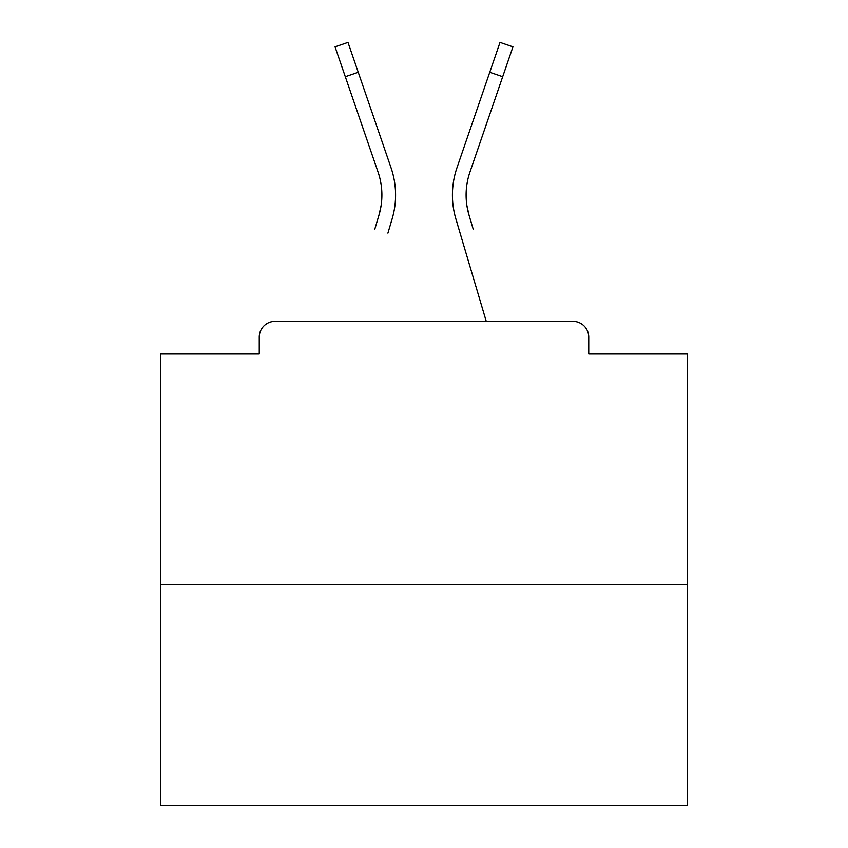 <?xml version="1.0" encoding="UTF-8"?>
<svg xmlns="http://www.w3.org/2000/svg" width="848" height="848" viewBox="0 0 848 848"><rect width="100%" height="100%" fill="white"/><g stroke="black" fill="none" stroke-linecap="round" stroke-linejoin="round"><path stroke-width="1.27" d="M588.745 353.998L588.745 337.154L588.745 353.998L687.177 353.998L687.177 805.6L160.823 805.6L160.823 353.998L259.255 353.998L259.255 337.154L259.255 353.998M687.177 584.537L160.823 584.537M588.745 337.154A15.794 15.794 0 0 0 572.951 321.36L275.049 321.36A15.794 15.794 0 0 0 259.255 337.154M572.951 321.36L506.108 321.36M341.892 321.36L275.049 321.36M381.059 205.831L378.982 215.095L381.059 205.831M358.248 72.271L345.306 76.712L335.045 46.841L347.987 42.4L391.013 167.692A84.217 84.217 0 0 1 392.105 218.985L387.918 233.115M374.795 229.225L378.982 215.095A70.532 70.532 0 0 0 378.07 172.133A70.532 70.532 0 0 1 381.897 195.04M466.941 205.831L469.018 215.095L466.941 205.831M455.895 218.985L486.254 321.36L455.895 218.985A84.217 84.217 0 0 1 456.987 167.692L500.013 42.4L512.955 46.841L469.93 172.133A70.532 70.532 0 0 0 469.018 215.095L473.205 229.225M469.93 172.133A70.532 70.532 0 0 0 466.103 195.04A70.532 70.532 0 0 1 469.93 172.133A70.532 70.532 0 0 0 466.103 195.04A70.532 70.532 0 0 1 469.93 172.133A70.532 70.532 0 0 0 466.103 195.04A70.532 70.532 0 0 1 469.93 172.133A70.532 70.532 0 0 0 466.103 195.04A70.532 70.532 0 0 1 469.93 172.133A70.532 70.532 0 0 0 466.103 195.04A70.532 70.532 0 0 1 469.93 172.133A70.532 70.532 0 0 0 466.103 195.04A70.532 70.532 0 0 1 469.93 172.133A70.532 70.532 0 0 0 466.103 195.04A70.532 70.532 0 0 1 469.93 172.133A70.532 70.532 0 0 0 466.103 195.04A70.532 70.532 0 0 1 469.93 172.133A70.532 70.532 0 0 0 466.103 195.04A70.532 70.532 0 0 1 469.93 172.133A70.532 70.532 0 0 0 466.103 195.04A70.532 70.532 0 0 1 469.93 172.133A70.532 70.532 0 0 0 466.103 195.04A70.532 70.532 0 0 1 469.93 172.133A70.532 70.532 0 0 0 466.103 195.04A70.532 70.532 0 0 1 469.93 172.133A70.532 70.532 0 0 0 466.103 195.04A70.532 70.532 0 0 1 469.93 172.133A70.532 70.532 0 0 0 466.103 195.04A70.532 70.532 0 0 1 469.93 172.133A70.532 70.532 0 0 0 466.103 195.04A70.532 70.532 0 0 1 469.93 172.133A70.532 70.532 0 0 0 466.103 195.04A70.532 70.532 0 0 1 469.93 172.133A70.532 70.532 0 0 0 466.103 195.04A70.532 70.532 0 0 1 469.93 172.133A70.532 70.532 0 0 0 466.103 195.04A70.532 70.532 0 0 1 469.93 172.133A70.532 70.532 0 0 0 466.103 195.04A70.532 70.532 0 0 1 469.93 172.133A70.532 70.532 0 0 0 466.103 195.04A70.532 70.532 0 0 1 469.93 172.133A70.532 70.532 0 0 0 466.103 195.04A70.532 70.532 0 0 1 469.93 172.133A70.532 70.532 0 0 0 466.103 195.04A70.532 70.532 0 0 1 469.93 172.133A70.532 70.532 0 0 0 466.103 195.04A70.532 70.532 0 0 1 469.93 172.133A70.532 70.532 0 0 0 466.103 195.04A70.532 70.532 0 0 1 469.93 172.133A70.532 70.532 0 0 0 466.103 195.04A70.532 70.532 0 0 1 469.93 172.133A70.532 70.532 0 0 0 466.103 195.04A70.532 70.532 0 0 1 469.93 172.133A70.532 70.532 0 0 0 466.103 195.04A70.532 70.532 0 0 1 469.93 172.133A70.532 70.532 0 0 0 466.103 195.04A70.532 70.532 0 0 1 469.93 172.133A70.532 70.532 0 0 0 466.103 195.04A70.532 70.532 0 0 1 469.93 172.133A70.532 70.532 0 0 0 466.103 195.04A70.532 70.532 0 0 1 469.93 172.133A70.532 70.532 0 0 0 466.103 195.04A70.532 70.532 0 0 1 469.93 172.133A70.532 70.532 0 0 0 466.103 195.04A70.532 70.532 0 0 1 469.93 172.133A70.532 70.532 0 0 0 466.103 195.04A70.532 70.532 0 0 1 469.93 172.133A70.532 70.532 0 0 0 466.103 195.04A70.532 70.532 0 0 1 469.93 172.133A70.532 70.532 0 0 0 466.103 195.04A70.532 70.532 0 0 1 469.93 172.133A70.532 70.532 0 0 0 466.103 195.04A70.532 70.532 0 0 1 469.93 172.133A70.532 70.532 0 0 0 466.103 195.04A70.532 70.532 0 0 1 469.93 172.133A70.532 70.532 0 0 0 466.103 195.04M391.013 167.692L376.364 125.038M345.306 76.712L378.07 172.133M456.987 167.692L471.636 125.038M502.694 76.712L489.752 72.271"/></g></svg>
